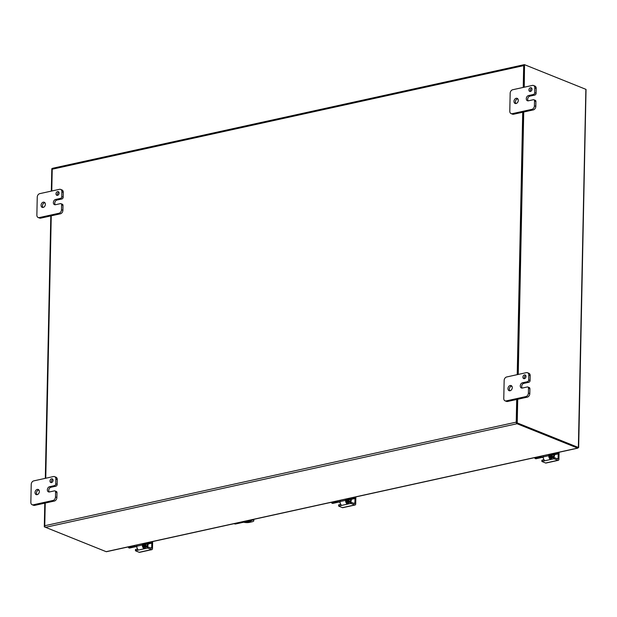 <?xml version="1.0" encoding="UTF-8"?>
<svg xmlns="http://www.w3.org/2000/svg" width="617" height="617" viewBox="0 0 617 617"><rect width="100%" height="100%" fill="white"/><g stroke="black" fill="none" stroke-linecap="round" stroke-linejoin="round"><path stroke-width="0.93" d="M57.504 195.342A1.967 1.465 111.9 0 1 56.81 195.296A1.967 1.465 111.9 0 1 56.186 192.928A1.967 1.465 111.9 0 1 58.276 191.648A1.967 1.465 111.9 0 1 59.031 193.576A1.967 1.465 111.9 0 1 57.504 195.342M58.87 192.188A1.967 1.465 -68.1 0 0 57.612 195.311M61.908 198.959L56.98 200.039L55.584 199.476A2.753 2.044 111.9 0 0 53.44 201.952A2.753 2.044 111.9 0 0 54.504 204.651A2.753 2.044 111.9 0 0 55.476 204.721L60.397 203.641A1.573 1.165 111.9 0 1 60.952 203.679A1.573 1.165 111.9 0 1 61.6 204.859L61.499 209.718A3.139 2.337 111.9 0 1 58.97 213.258L39.264 217.585A3.139 2.337 111.9 0 1 38.161 217.508A3.139 2.337 111.9 0 1 36.866 215.132L37.244 197.178A3.139 2.337 111.9 0 1 39.766 193.645L59.471 189.319A3.139 2.337 111.9 0 1 60.582 189.396A3.139 2.337 111.9 0 1 61.877 191.771L61.769 196.63A1.573 1.165 111.9 0 1 60.512 198.396L61.908 198.959A1.573 1.165 -68.1 0 0 63.173 197.193L63.273 192.334A3.139 2.337 -68.1 0 0 61.985 189.959L60.582 189.396M38.161 217.508L39.557 218.071A3.139 2.337 -68.1 0 0 40.668 218.148L60.373 213.814A3.139 2.337 -68.1 0 0 62.895 210.281L63.003 205.422A1.573 1.165 -68.1 0 0 62.356 204.242L60.952 203.679M56.98 200.039A2.753 2.044 -68.1 0 0 54.982 202.014A2.753 2.044 -68.1 0 0 55.275 204.751M44.864 202.715A2.753 2.044 -68.1 0 0 42.712 204.605A2.753 2.044 -68.1 0 0 42.959 207.459M43.159 207.428A2.753 2.044 111.9 0 1 42.187 207.358A2.753 2.044 111.9 0 1 41.316 204.042A2.753 2.044 111.9 0 1 44.239 202.253A2.753 2.044 111.9 0 1 45.296 204.952A2.753 2.044 111.9 0 1 43.159 207.428M55.584 199.476L60.512 198.396M51.489 482.579A1.967 1.465 111.9 0 1 50.795 482.525A1.967 1.465 111.9 0 1 50.17 480.157A1.967 1.465 111.9 0 1 52.26 478.877A1.967 1.465 111.9 0 1 53.016 480.813A1.967 1.465 111.9 0 1 51.489 482.579M52.854 479.424A1.967 1.465 -68.1 0 0 51.597 482.548M55.892 486.188L50.964 487.276L49.568 486.713A2.753 2.044 111.9 0 0 47.424 489.181A2.753 2.044 111.9 0 0 48.488 491.88A2.753 2.044 111.9 0 0 49.46 491.95L54.381 490.87A1.573 1.165 111.9 0 1 54.936 490.908A1.573 1.165 111.9 0 1 55.584 492.096L55.484 496.955A3.139 2.337 111.9 0 1 52.954 500.487L33.249 504.814A3.139 2.337 111.9 0 1 32.146 504.737A3.139 2.337 111.9 0 1 30.85 502.369L31.228 484.414A3.139 2.337 111.9 0 1 33.75 480.882L53.455 476.548A3.139 2.337 111.9 0 1 54.566 476.632A3.139 2.337 111.9 0 1 55.854 479L55.754 483.859A1.573 1.165 111.9 0 1 54.489 485.625L55.892 486.188A1.573 1.165 -68.1 0 0 57.157 484.422L57.258 479.563A3.139 2.337 -68.1 0 0 55.962 477.196L54.566 476.632M32.146 504.737L33.542 505.3A3.139 2.337 -68.1 0 0 34.652 505.377L54.358 501.05A3.139 2.337 -68.1 0 0 56.88 497.518L56.988 492.659A1.573 1.165 -68.1 0 0 56.34 491.471L54.936 490.908M50.964 487.276A2.753 2.044 -68.1 0 0 48.967 489.25A2.753 2.044 -68.1 0 0 49.26 491.98M38.848 489.944A2.753 2.044 -68.1 0 0 36.696 491.834A2.753 2.044 -68.1 0 0 36.943 494.687M37.143 494.657A2.753 2.044 111.9 0 1 36.172 494.587A2.753 2.044 111.9 0 1 35.3 491.271A2.753 2.044 111.9 0 1 38.223 489.482A2.753 2.044 111.9 0 1 39.28 492.189A2.753 2.044 111.9 0 1 37.143 494.657M49.568 486.713L54.489 485.625M530.427 91.439A1.967 1.465 111.9 0 1 529.733 91.393A1.967 1.465 111.9 0 1 529.108 89.018A1.967 1.465 111.9 0 1 531.198 87.745A1.967 1.465 111.9 0 1 531.954 89.673A1.967 1.465 111.9 0 1 530.427 91.439M531.792 88.285A1.967 1.465 -68.1 0 0 530.535 91.409M534.831 95.049L529.903 96.136L528.507 95.573A2.753 2.044 111.9 0 0 526.363 98.041A2.753 2.044 111.9 0 0 527.427 100.748A2.753 2.044 111.9 0 0 528.391 100.81L533.319 99.73A1.573 1.165 111.9 0 1 533.875 99.769A1.573 1.165 111.9 0 1 534.523 100.957L534.422 105.815A3.139 2.337 111.9 0 1 531.893 109.348L512.187 113.682A3.139 2.337 111.9 0 1 511.084 113.597A3.139 2.337 111.9 0 1 509.789 111.23L510.166 93.275A3.139 2.337 111.9 0 1 512.688 89.743L532.394 85.416A3.139 2.337 111.9 0 1 533.504 85.493A3.139 2.337 111.9 0 1 534.792 87.861L534.692 92.72A1.573 1.165 111.9 0 1 533.427 94.486L534.831 95.049A1.573 1.165 -68.1 0 0 536.096 93.283L536.196 88.424A3.139 2.337 -68.1 0 0 534.9 86.056L533.504 85.493M511.084 113.597L512.48 114.16A3.139 2.337 -68.1 0 0 513.591 114.238L533.296 109.911A3.139 2.337 -68.1 0 0 535.818 106.379L535.918 101.52A1.573 1.165 -68.1 0 0 535.278 100.332L533.875 99.769M529.903 96.136A2.753 2.044 -68.1 0 0 527.905 98.111A2.753 2.044 -68.1 0 0 528.198 100.849M517.786 98.805A2.753 2.044 -68.1 0 0 515.635 100.702A2.753 2.044 -68.1 0 0 515.881 103.556M516.082 103.517A2.753 2.044 111.9 0 1 515.11 103.448A2.753 2.044 111.9 0 1 514.231 100.139A2.753 2.044 111.9 0 1 517.162 98.35A2.753 2.044 111.9 0 1 518.218 101.049A2.753 2.044 111.9 0 1 516.082 103.517M528.507 95.573L533.427 94.486M252.87 519.861A4.712 1.419 1.2 0 1 253.803 520.733A4.712 1.419 1.2 0 1 252.006 521.805L249.546 522.352A4.712 1.419 1.2 0 1 243.63 522.221M250.81 520.64A3.139 0.949 1.2 0 1 250.996 520.972A3.139 0.949 1.2 0 1 249.345 521.774A3.139 0.949 1.2 0 1 246.137 521.666M253.803 520.733L253.818 519.846A4.712 1.419 -178.8 0 0 253.572 519.383M524.411 378.668A1.967 1.465 111.9 0 1 523.717 378.622A1.967 1.465 111.9 0 1 523.093 376.254A1.967 1.465 111.9 0 1 525.183 374.974A1.967 1.465 111.9 0 1 525.939 376.902A1.967 1.465 111.9 0 1 524.411 378.668M525.777 375.514A1.967 1.465 -68.1 0 0 524.519 378.645M528.815 382.285L523.887 383.365L522.491 382.802A2.753 2.044 111.9 0 0 520.347 385.278A2.753 2.044 111.9 0 0 521.404 387.977A2.753 2.044 111.9 0 0 522.375 388.047L527.304 386.967A1.573 1.165 111.9 0 1 527.859 387.006A1.573 1.165 111.9 0 1 528.507 388.186L528.399 393.044A3.139 2.337 111.9 0 1 525.877 396.584L506.171 400.911A3.139 2.337 111.9 0 1 505.061 400.834A3.139 2.337 111.9 0 1 503.773 398.459L504.151 380.504A3.139 2.337 111.9 0 1 506.673 376.972L526.378 372.645A3.139 2.337 111.9 0 1 527.489 372.722A3.139 2.337 111.9 0 1 528.777 375.097L528.676 379.956A1.573 1.165 111.9 0 1 527.412 381.722L528.815 382.285A1.573 1.165 -68.1 0 0 530.08 380.519L530.18 375.66A3.139 2.337 -68.1 0 0 528.885 373.285L527.489 372.722M505.061 400.834L506.464 401.397A3.139 2.337 -68.1 0 0 507.575 401.474L527.28 397.147A3.139 2.337 -68.1 0 0 529.802 393.607L529.903 388.749A1.573 1.165 -68.1 0 0 529.255 387.569L527.859 387.006M523.887 383.365A2.753 2.044 -68.1 0 0 521.889 385.34A2.753 2.044 -68.1 0 0 522.183 388.078M511.771 386.041A2.753 2.044 -68.1 0 0 509.619 387.931A2.753 2.044 -68.1 0 0 509.866 390.785M510.058 390.754A2.753 2.044 111.9 0 1 509.094 390.684A2.753 2.044 111.9 0 1 508.215 387.368A2.753 2.044 111.9 0 1 511.138 385.579A2.753 2.044 111.9 0 1 512.203 388.278A2.753 2.044 111.9 0 1 510.058 390.754M522.491 382.802L527.412 381.722M578.53 447.564A1.319 0.401 -178.8 0 0 578.368 447.479L517.223 422.915L516.491 423.077L577.689 447.664L578.53 447.564L578.168 447.302M578.661 447.495L586.034 89.411A1.319 0.401 1.2 0 0 585.872 89.326L524.72 64.762L523.995 64.924L523.524 87.359M517.223 422.915L517.717 399.245M518.234 374.434L523.733 112.009M524.249 87.205L524.535 64.692A1.319 0.787 77.6 0 0 524.226 64.662A1.319 0.787 77.6 0 0 523.686 65.626L523.231 87.429M523.008 112.171L517.509 374.596M516.984 399.407L516.491 423.077M44.794 503.148L44.301 526.825L105.445 551.39A1.319 0.401 -178.8 0 0 105.576 551.436M51.334 191.108L51.805 168.672L52.391 168.541M50.81 215.919L45.319 478.337M44.301 526.825L44.956 526.679M516.699 399.469L516.221 422.144A1.319 0.787 77.6 0 0 517.015 423.732L45.55 527.319L106.17 551.667A1.319 0.787 -102.4 0 0 106.417 551.714L106.957 551.498M517.015 423.732L577.628 448.089A1.319 0.787 77.6 0 0 577.882 448.127L106.51 551.698M51.766 191.008L52.229 169.212A1.319 0.787 -102.4 0 1 52.761 168.248L524.226 64.662M45.55 527.319A1.319 0.787 -102.4 0 1 44.756 525.73L45.234 503.056M45.751 478.244L51.25 215.819M522.715 112.24L517.216 374.658M234.344 523.733A3.139 2.337 -68.1 0 0 234.622 523.872A3.139 2.337 -68.1 0 0 235.733 523.956L251.744 520.439A3.139 2.337 -68.1 0 0 253.294 519.445M235.733 523.956L235.154 523.725A3.139 2.337 111.9 0 1 234.098 523.663L234.622 523.872M235.154 523.725L251.744 520.439M252.237 519.676A3.139 2.337 111.9 0 1 251.165 520.208M550.148 457.868L553.981 456.912L554.027 454.798M557.814 453.611L557.004 453.287L556.704 453.711L557.513 454.035L557.837 452.531M557.004 453.287L557.02 452.716M557.513 454.035L551.96 455.253A1.573 0.47 -178.8 0 0 551.367 455.608A1.573 0.47 -178.8 0 0 551.706 455.917L553.981 456.912M535.703 458.678L534.993 458.439L534.854 457.583M535.124 458.446L540.376 457.297A3.139 0.949 1.2 0 1 543.215 457.182M549.84 457.482L552.647 456.865L550.942 456.187A3.139 0.949 1.2 0 1 550.264 455.577A3.139 0.949 1.2 0 1 551.459 454.86L556.704 453.711M550.271 455.647A2.198 1.635 111.9 0 1 549.562 456.272A1.573 0.933 77.6 0 0 549.894 457.59L550.881 458.084L553.758 457.559L553.727 458.801L554.259 458.832L554.282 457.59L553.758 457.559M543.238 457.544A1.573 0.47 -178.8 0 0 541.487 457.552L535.934 458.77M543.238 455.739L543.207 456.927A3.139 1.866 77.6 0 0 544.317 460.135L544.109 460.914L553.727 458.801M549.6 454.343L549.562 456.287M559.064 452.261L558.917 459.195A1.573 0.933 -102.4 0 1 558.285 460.336A1.573 0.933 -102.4 0 1 557.915 460.297L545.598 463.005L541.865 461.462L544.109 460.914L544.317 460.135M543.986 459.704L541.888 460.22L541.942 461.393M557.915 460.297L554.259 458.832M551.652 458.022L551.629 459.264L549.87 458.917A3.139 1.866 -102.4 0 1 548.76 455.708L548.783 454.521M554.282 457.59L557.621 458.925A0.787 0.47 77.6 0 0 558.123 458.377L556.904 458.639M558.246 452.446L558.123 458.377M545.598 463.005A1.573 0.933 77.6 0 0 545.968 463.043L558.285 460.336M554.49 454.698A3.139 2.337 111.9 0 1 553.642 457.583L554.475 454.698M553.58 457.12L553.164 457.691L553.58 457.12M346.939 502.516L350.772 501.559L350.818 499.446M354.605 498.258L353.796 497.934L353.495 498.351L354.305 498.683L354.628 497.179M353.796 497.934L353.811 497.364M354.305 498.683L348.752 499.901A1.573 0.47 -178.8 0 0 348.158 500.256A1.573 0.47 -178.8 0 0 348.497 500.564L350.772 501.559M332.494 503.325L331.784 503.086L331.645 502.23M331.915 503.094L337.167 501.945A3.139 0.949 1.2 0 1 340.006 501.829M346.631 502.13L349.438 501.513L347.733 500.827A3.139 0.949 1.2 0 1 347.055 500.225A3.139 0.949 1.2 0 1 348.25 499.508L353.495 498.351M347.062 500.294A2.198 1.635 111.9 0 1 346.353 500.919A1.573 0.933 77.6 0 0 346.685 502.23L347.68 502.732L350.549 502.207L350.518 503.449L351.05 503.48L351.073 502.23L350.549 502.207M340.029 502.192A1.573 0.47 -178.8 0 0 338.278 502.199L332.725 503.418M340.029 500.387L340.006 501.575A3.139 1.866 77.6 0 0 341.108 504.783L340.9 505.562L350.518 503.449M346.392 498.991L346.353 500.935M355.855 496.909L355.708 503.842A1.573 0.933 -102.4 0 1 355.076 504.984A1.573 0.933 -102.4 0 1 354.706 504.945L342.389 507.652L338.656 506.11L340.9 505.562L341.108 504.783M340.777 504.351L338.679 504.868L338.741 506.04M354.706 504.945L351.05 503.48M348.443 502.67L348.42 503.912L346.661 503.565A3.139 1.866 -102.4 0 1 345.551 500.356L345.574 499.168M351.073 502.23L354.413 503.572A0.787 0.47 77.6 0 0 354.914 503.017L353.695 503.287M355.037 497.094L354.914 503.017M342.389 507.652A1.573 0.933 77.6 0 0 342.759 507.691L355.076 504.984M351.281 499.346A3.139 2.337 111.9 0 1 350.433 502.23L351.274 499.346M350.371 501.768L349.962 502.331L350.371 501.768M143.73 547.163L147.571 546.207L147.61 544.094M151.396 542.906L150.587 542.574L150.286 542.999L151.096 543.33L151.42 541.826M150.587 542.574L150.602 542.011M151.096 543.33L145.543 544.549A1.573 0.47 -178.8 0 0 144.949 544.904A1.573 0.47 -178.8 0 0 145.288 545.204L147.571 546.207M129.285 547.973L128.575 547.734L128.436 546.878M128.714 547.742L133.958 546.593A3.139 0.949 1.2 0 1 136.797 546.477M143.422 546.778L146.229 546.161L144.525 545.474A3.139 0.949 1.2 0 1 143.846 544.873A3.139 0.949 1.2 0 1 145.041 544.155L150.286 542.999M143.854 544.942A2.198 1.635 111.9 0 1 143.144 545.567A1.573 0.933 77.6 0 0 143.476 546.878L144.471 547.379L147.34 546.855L147.309 548.097L147.841 548.127L147.864 546.878L147.34 546.855M136.82 546.839A1.573 0.47 -178.8 0 0 135.069 546.847L129.516 548.066M136.82 545.035L136.797 546.222A3.139 1.866 77.6 0 0 137.907 549.431L137.691 550.21L147.309 548.097M143.183 543.639L143.144 545.575M152.646 541.556L152.499 548.49A1.573 0.933 -102.4 0 1 151.867 549.631A1.573 0.933 -102.4 0 1 151.497 549.593L139.18 552.3L135.447 550.757L137.691 550.21L137.907 549.431M137.568 548.999L135.47 549.516L135.532 550.688M151.497 549.593L147.841 548.127M145.234 547.318L145.211 548.559L143.452 548.212A3.139 1.866 -102.4 0 1 142.342 545.004L142.365 543.816M147.864 546.878L151.204 548.22A0.787 0.47 77.6 0 0 151.705 547.665L150.494 547.935M151.828 541.741L151.705 547.665M139.18 552.3A1.573 0.933 77.6 0 0 139.55 552.338L151.867 549.631M148.072 543.993A3.139 2.337 111.9 0 1 147.224 546.878L148.065 543.993M147.162 546.407L146.753 546.978L147.162 546.407M61.6 204.859L63.003 205.422M63.173 197.193L61.769 196.63M61.877 191.771L63.273 192.334M62.895 210.281L61.499 209.718M58.97 213.258L60.373 213.814M40.668 218.148L39.264 217.585M55.584 492.096L56.988 492.659M57.157 484.422L55.754 483.859M55.854 479L57.258 479.563M56.88 497.518L55.484 496.955M52.954 500.487L54.358 501.05M34.652 505.377L33.249 504.814M534.523 100.957L535.918 101.52M536.096 93.283L534.692 92.72M534.792 87.861L536.196 88.424M535.818 106.379L534.422 105.815M531.893 109.348L533.296 109.911M513.591 114.238L512.187 113.682M528.507 388.186L529.903 388.749M530.08 380.519L528.676 379.956M528.777 375.097L530.18 375.66M529.802 393.607L528.399 393.044M525.877 396.584L527.28 397.147M507.575 401.474L506.171 400.911M578.368 447.479L585.872 89.326M106.17 551.667L577.628 448.089M523.686 65.626L52.229 169.212M44.756 525.73L516.221 422.144M540.392 456.364L540.376 457.297M553.858 454.837L553.811 456.765M551.706 455.917L551.714 455.323M551.459 454.86L551.475 453.935M550.41 455.87A2.198 1.635 111.9 0 1 549.562 456.48M549.654 457.004A2.591 1.928 -68.1 0 0 550.888 456.164M542.004 461.377L542.027 460.135M544.132 459.912L544.109 460.914M549.894 457.59L549.87 458.917M548.76 455.708L543.207 456.927M337.183 501.012L337.167 501.945M350.649 499.485L350.61 501.413M348.497 500.564L348.505 499.971M348.25 499.508L348.266 498.575M347.201 500.518A2.198 1.635 111.9 0 1 346.361 501.127M346.445 501.652A2.591 1.928 -68.1 0 0 347.68 500.811M338.795 506.025L338.826 504.783M340.923 504.552L340.9 505.562M346.685 502.23L346.661 503.565M345.551 500.356L340.006 501.575M133.974 545.659L133.958 546.593M147.44 544.132L147.401 546.06M145.288 545.204L145.296 544.618M145.041 544.155L145.057 543.222M143.992 545.166A2.198 1.635 111.9 0 1 143.152 545.775M143.237 546.3A2.591 1.928 -68.1 0 0 144.471 545.459M135.586 550.673L135.617 549.431M137.714 549.199L137.691 550.21M143.476 546.878L143.452 548.212M142.342 545.004L136.797 546.222M535.803 458.763L534.993 458.439M550.295 454.189L550.264 455.577M541.888 460.22L541.865 461.462M552.616 457.328L552.022 457.937M551.081 458.084L552.014 457.459M552.971 457.251L552.47 457.837M554.259 454.744L553.997 456.379M553.657 457.097L553.272 457.667M553.326 457.174L552.886 457.745M552.192 457.899L552.801 457.29M332.594 503.41L331.784 503.086M347.086 498.837L347.055 500.225M338.679 504.868L338.656 506.11M349.407 501.976L348.813 502.585M347.872 502.732L348.806 502.107M349.762 501.899L349.261 502.485M351.05 499.392L350.788 501.019M350.456 501.744L350.063 502.307M350.117 501.822L349.677 502.392M348.983 502.547L349.592 501.937M129.385 548.058L128.575 547.734M143.877 543.484L143.846 544.873M135.47 549.516L135.447 550.757M146.198 546.623L145.604 547.233M144.663 547.379L145.597 546.755M146.553 546.546L146.052 547.132M147.841 544.04L147.579 545.667M147.247 546.392L146.854 546.955M146.908 546.469L146.468 547.04M145.774 547.194L146.383 546.585"/></g></svg>
